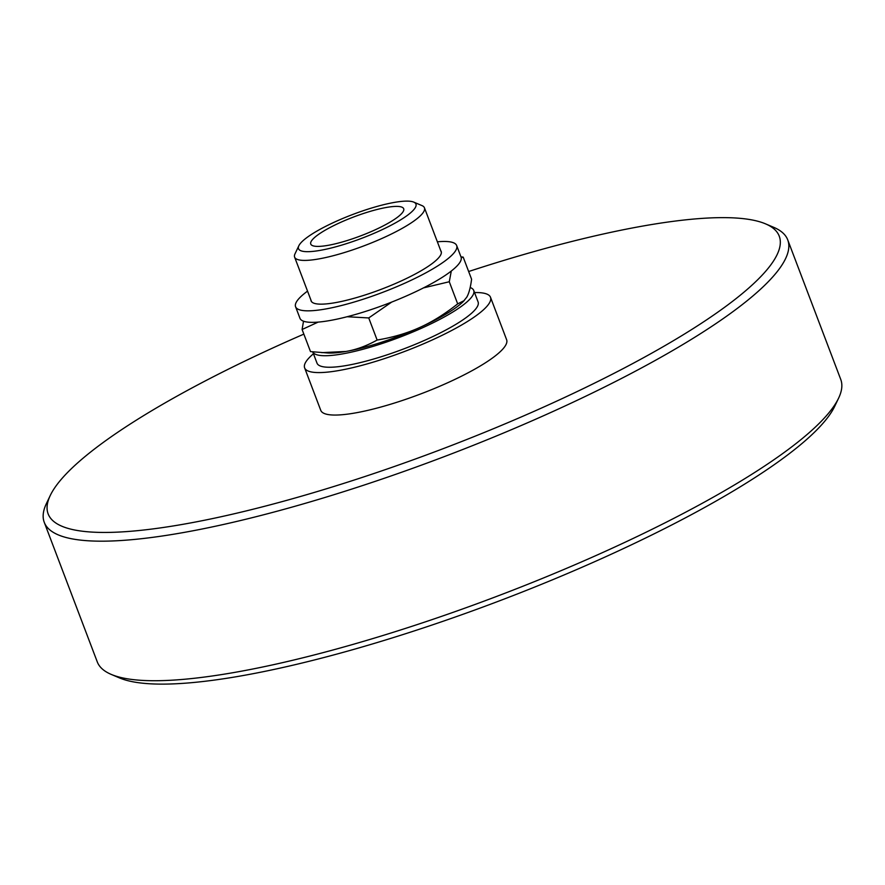 <?xml version="1.0" encoding="UTF-8"?>
<svg xmlns="http://www.w3.org/2000/svg" width="885" height="885" viewBox="0 0 885 885"><rect width="100%" height="100%" fill="white"/><g stroke="black" fill="none" stroke-linecap="round" stroke-linejoin="round"><path stroke-width="1.33" d="M111.245 674.414L119.508 677.921A391.037 79.296 -20.8 0 0 128.358 680.797A391.037 79.296 -20.8 0 0 513.311 595.528A391.037 79.296 -20.8 0 0 834.765 406.215L838.626 398.106A397.664 80.646 159.2 0 1 511.718 590.627A397.664 80.646 159.2 0 1 120.238 677.346A397.664 80.646 159.2 0 1 111.245 674.414A397.664 80.646 159.2 0 1 97.261 661.858L44.25 522.316A397.664 80.646 -20.8 0 0 67.227 537.803A397.664 80.646 -20.8 0 0 497.049 435.708A397.664 80.646 -20.8 0 0 787.739 239.89A397.664 80.646 -20.8 0 0 773.755 227.345L765.492 223.839A391.037 79.296 159.2 0 1 530.215 413.041A391.037 79.296 159.2 0 1 70.734 529.119A391.037 79.296 159.2 0 1 50.235 495.534A391.037 79.296 159.2 0 1 303.854 334.121M474.537 292.57A99.419 20.156 159.2 0 1 484.748 293.4A99.419 20.156 159.2 0 1 490.5 297.272A99.419 20.156 159.2 0 1 417.82 346.223A99.419 20.156 159.2 0 1 310.37 371.744A99.419 20.156 159.2 0 1 304.628 367.872A99.419 20.156 159.2 0 1 313.445 353.768M473.729 290.446A86.166 17.468 -20.8 0 1 421.747 328.136A86.166 17.468 -20.8 0 1 312.737 351.865L317.018 363.171A86.166 17.468 -20.8 0 0 426.116 339.663A86.166 17.468 -20.8 0 0 478.099 301.973L473.729 290.446A86.166 17.468 -20.8 0 0 470.167 287.525M50.235 495.534L46.374 503.642A397.664 80.646 -20.8 0 0 44.25 522.316M468.663 271.518A391.037 79.296 159.2 0 1 765.492 223.839M787.739 239.89L840.75 379.433A397.664 80.646 159.2 0 1 838.626 398.106M490.5 297.272L506.629 339.74A99.419 20.156 159.2 0 1 433.949 388.692A99.419 20.156 159.2 0 1 326.499 414.213A99.419 20.156 159.2 0 1 320.757 410.341L304.628 367.872M307.537 291.132A86.166 17.468 -20.8 0 0 295.579 306.741L299.96 318.268A86.166 17.468 -20.8 0 0 410.242 294.24A86.166 17.468 -20.8 0 0 461.052 257.081L456.671 245.554A86.166 17.468 -20.8 0 0 437.367 241.815M295.579 306.741A86.166 17.468 -20.8 0 0 405.861 282.713A86.166 17.468 -20.8 0 0 456.671 245.554M310.878 299.938A69.594 14.116 -20.8 0 0 311.066 300.856A69.594 14.116 -20.8 0 0 400.142 281.441A69.594 14.116 -20.8 0 0 441.184 251.44A69.594 14.116 -20.8 0 0 440.719 250.621M461.207 257.601L463.187 257.115L471.583 279.229C470.543 287.415 468.939 293.4 466.771 297.172L463.22 301.586A79.528 16.129 159.2 0 1 419.545 327.583A79.528 16.129 159.2 0 1 345.958 351.456A79.528 16.129 159.2 0 1 327.881 352.993L310.502 351.599L302.095 329.497L318.169 322.096M298.842 245.753L294.993 253.862A69.439 14.083 -20.8 0 0 294.616 257.126A69.439 14.083 -20.8 0 0 382.552 238.176A69.439 14.083 -20.8 0 0 424.446 207.809A69.439 14.083 -20.8 0 0 422.001 205.608L413.738 202.112A62.813 12.733 159.2 0 1 378.05 231.56A62.813 12.733 159.2 0 1 298.842 245.753A62.813 12.733 159.2 0 1 352.706 214.491A62.813 12.733 159.2 0 1 413.738 202.112M373.702 230.487A49.704 10.078 159.2 0 1 310.757 244.05A49.704 10.078 159.2 0 1 340.747 222.312A49.704 10.078 159.2 0 1 403.693 208.749A49.704 10.078 159.2 0 1 373.702 230.487M303.522 321.2L302.095 329.497M347.13 316.73L368.735 317.947L391.69 302.084M368.735 317.947L377.132 340.05C366.667 345.902 356.279 349.708 345.958 351.456L321.764 352.65M423.461 287.902L449.281 281.751L457.678 303.865C444.724 314.12 432.013 322.029 419.545 327.583C407.1 333.225 392.962 337.373 377.132 340.05M449.281 281.751L451.295 271.02M464.238 300.579L457.678 303.865M463.187 257.115L460.963 256.849M294.616 257.126L311.542 301.674M424.446 207.809L441.372 252.347"/></g></svg>
